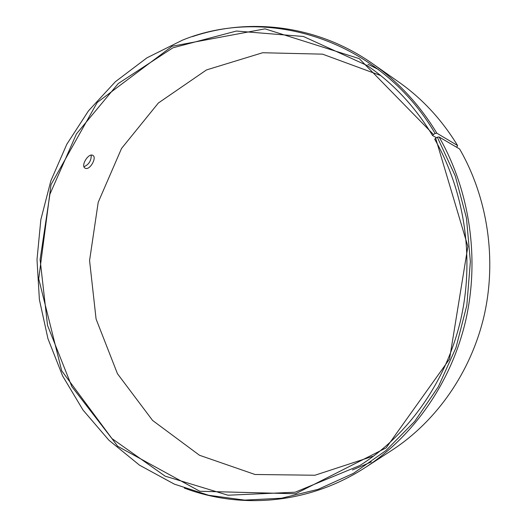 <?xml version="1.0" encoding="UTF-8"?>
<svg xmlns="http://www.w3.org/2000/svg" width="527" height="527" viewBox="0 0 527 527"><rect width="100%" height="100%" fill="white"/><g stroke="black" fill="none" stroke-linecap="round" stroke-linejoin="round"><path stroke-width="0.79" d="M436.448 137.745L432.529 135.492L433.464 134.497L359.243 58.629L265.015 28.847L172.105 46.238L97.251 102.442L51.007 184.654L38.715 278.829L61.705 370.784L117.659 446.277L199.805 491.269L295.561 493.766L386.146 447.864L449.551 359.019L467.877 246.425L435.651 138.232L437.324 137.204L439.096 136.98L459.616 148.983C487.706 197.77 496.961 259.35 484.089 315.838C470.94 372.273 436.448 421.271 391.89 450.262L365.455 467.403C413.754 435.987 451.389 382.332 465.756 320.291C479.82 258.197 469.695 190.405 439.096 136.98M432.529 135.492C415.072 106.698 393.287 83.378 367.181 65.539L303.433 36.482L236.425 31.04L172.915 47.805L118.298 83.51L76.455 133.878L49.92 194.193L40.111 259.64L47.535 325.403L71.87 386.64L111.856 438.49L165.135 476.158L227.993 495.222L295.16 492.211L359.921 465.486C408.089 435.019 445.855 382.233 460.46 320.871C474.774 259.462 464.972 192.177 434.703 139.207L435.651 138.232M433.464 134.497L435.111 133.436C379.512 38.906 267.229 5.402 182.401 40.177L146.934 57.838L115.367 81.725L88.47 110.868L66.81 144.253L50.842 180.86L40.842 219.647L37.002 259.587L39.393 299.632L47.97 338.756L62.608 375.916L83.035 410.072L108.858 440.17L139.536 465.189L174.338 484.129L208.587 495.261L244.633 500.11L281.517 498.219L318.17 489.319L353.406 473.365L385.988 450.552L414.69 421.396L438.365 386.699L456.007 347.57L466.836 305.357L470.367 261.596L466.448 217.921L455.262 175.952L437.324 137.204M435.111 133.436L436.876 133.206C419.67 104.866 398.307 81.744 372.787 63.826C317.867 25.177 249.976 17.233 192.513 36.594M184.318 488.074C241.037 509.504 309.171 504.036 365.455 467.403M436.876 133.206L457.581 145.538C441.784 119.649 422.114 98.444 398.577 81.909L372.787 63.826M378.472 69.524L367.965 64.287M352.484 469.965L371.344 461.916M457.581 145.538L457.232 146.486L456.329 147.059M380.652 75.532L322.564 54.156L262.677 52.733L206.479 69.933L158.357 103.015L121.546 148.449L98.206 202.309L89.57 260.536L96.085 319.046L117.455 373.715L152.593 420.454L199.483 455.262L255.022 474.491L314.915 475.242L373.742 455.993M85.868 168.462L85.104 168.185C80.354 165.794 88.688 152.481 92.917 155.432C96.961 157.402 90.44 169.582 85.868 168.462M84.01 166.756C88.938 164.49 91.342 160.623 91.211 155.155"/></g></svg>
